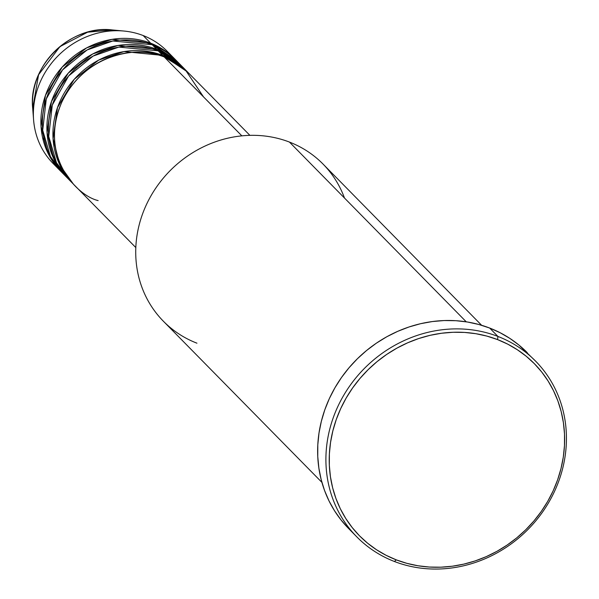 <?xml version="1.0" encoding="UTF-8"?>
<svg xmlns="http://www.w3.org/2000/svg" width="599" height="599" viewBox="0 0 599 599"><rect width="100%" height="100%" fill="white"/><g stroke="black" fill="none" stroke-linecap="round" stroke-linejoin="round"><path stroke-width="0.9" d="M249.895 135.352L188.221 72.659A80.011 73.265 135.5 0 0 164.223 56.942C145.28 46.22 87.289 49.185 61.892 101.987C38.388 155.508 76.552 195.641 98.146 200.59M186.716 71.131L182.208 66.541A80.011 73.265 135.5 0 0 158.203 50.825L162.718 55.415A80.011 73.265 -44.5 0 0 68.166 86.96A80.011 73.265 -44.5 0 0 72.644 183.346A80.011 73.265 -44.5 0 0 73.4 184.103L59.975 165.331L53.064 138.706L57.474 107.648L74.216 79.315L98.633 60.125L123.978 51.589L162.718 55.415A80.011 73.265 -44.5 0 1 186.716 71.131A80.011 73.265 -44.5 0 1 187.465 71.895L162.718 55.415L158.203 50.825L118.849 47.104L93.122 56.074L68.6 75.998L52.293 105.065L48.736 136.407L56.486 162.778L70.442 180.995M180.703 65.014L176.196 60.432A80.011 73.265 135.5 0 0 152.191 44.715L156.706 49.298A80.011 73.265 -44.5 0 0 62.154 80.843A80.011 73.265 -44.5 0 0 66.631 177.229A80.011 73.265 -44.5 0 0 67.388 177.993L53.962 159.222L47.051 132.589L51.462 101.531L68.204 73.198L92.62 54.015L117.966 45.479L156.706 49.298A80.011 73.265 -44.5 0 1 180.703 65.014A80.011 73.265 -44.5 0 1 181.452 65.785L156.706 49.298L152.191 44.715L112.837 40.994L87.11 49.964L62.581 69.888L46.28 98.947L42.716 130.29L50.473 156.661L64.43 174.886M174.691 58.904L167.173 51.259A80.011 73.265 135.5 0 0 143.168 35.543L150.686 43.188A80.011 73.265 -44.5 0 0 56.134 74.733A80.011 73.265 -44.5 0 0 60.611 171.119A80.011 73.265 -44.5 0 0 61.375 171.876L47.942 153.104L41.039 126.479L45.449 95.421L62.191 67.088L86.608 47.898L111.953 39.362L150.686 43.188A80.011 73.265 -44.5 0 1 174.691 58.904A80.011 73.265 -44.5 0 1 175.44 59.668L150.686 43.188L143.168 35.543A80.011 73.265 -44.5 0 1 170.782 55.228M481.626 325.287L323.048 164.081A112.013 102.564 135.5 0 0 289.444 142.075A112.013 102.564 -44.5 0 1 344.492 198.044M497.926 336.443L497.574 339.603A122.683 112.335 -44.5 0 1 553.169 490.798A122.683 112.335 -44.5 0 1 396.268 559.863L394.412 561.495A125.348 114.776 135.5 0 0 554.726 490.925A125.348 114.776 135.5 0 0 497.926 336.443A125.348 114.776 -44.5 0 1 535.528 361.062A125.348 114.776 -44.5 0 1 542.544 512.07A125.348 114.776 -44.5 0 1 394.412 561.495A125.348 114.776 -44.5 0 1 356.809 536.869A125.348 114.776 -44.5 0 1 349.794 385.868A125.348 114.776 -44.5 0 1 497.926 336.443L489.653 328.035L497.926 336.443A125.348 114.776 135.5 0 0 337.611 407.013A125.348 114.776 135.5 0 0 394.412 561.495L396.268 559.863L406.923 563.36L417.967 565.755L429.288 567.043L440.782 567.193L452.335 566.22L463.836 564.116L475.172 560.919L486.231 556.643L496.915 551.342L507.121 545.06L516.75 537.865L525.697 529.816L533.889 520.995L541.249 511.494L547.696 501.393L553.169 490.798L557.624 479.806L561.008 468.523L563.3 457.059L564.468 445.529L564.505 434.035L563.404 422.692L561.188 411.61L557.871 400.896L553.483 390.653L548.07 380.979L541.683 371.964L534.383 363.698L526.236 356.263L517.334 349.734L507.742 344.155L497.574 339.603L486.92 336.106L475.876 333.71L464.554 332.423L453.061 332.273L441.508 333.254L430.007 335.35L418.671 338.555L407.612 342.823L396.927 348.124L386.722 354.406L377.093 361.601L368.145 369.65L359.954 378.471L352.594 387.972L346.147 398.073L340.674 408.668L336.219 419.659L332.834 430.943L330.543 442.406L329.375 453.937L329.338 465.43L330.438 476.774L332.655 487.856L335.972 498.57L340.359 508.813L345.773 518.487L352.16 527.502L359.46 535.768L367.606 543.203L376.509 549.74L386.1 555.31L396.268 559.863A122.683 112.335 -44.5 0 1 340.674 408.668A122.683 112.335 -44.5 0 1 497.574 339.603L497.926 336.443M203.54 96.911L185.428 69.978L164.223 56.942L241.854 135.861L164.223 56.942A80.011 73.265 135.5 0 0 69.671 88.487A80.011 73.265 135.5 0 0 74.149 184.874L135.816 247.567M196.944 343.19A112.013 102.564 -44.5 0 1 146.186 205.143A112.013 102.564 -44.5 0 1 289.444 142.075L466.254 321.82L289.444 142.075A112.013 102.564 135.5 0 0 157.073 186.244A112.013 102.564 135.5 0 0 163.34 321.184L321.918 482.39M527.262 352.661A125.348 114.776 135.5 0 0 489.653 328.035A125.348 114.776 135.5 0 0 341.527 377.46A125.348 114.776 135.5 0 0 348.543 528.468L341.078 520.022L334.556 510.812L329.023 500.929L324.538 490.461L321.146 479.514L318.885 468.193L317.762 456.603L317.799 444.862L318.99 433.077L321.334 421.367L324.793 409.836L329.338 398.605L334.938 387.778L341.527 377.46L349.037 367.749L357.408 358.741L366.558 350.52L376.389 343.16L386.819 336.743L397.736 331.329L409.042 326.964L420.618 323.692L432.373 321.551L444.173 320.547L455.914 320.705L467.482 322.015L478.766 324.471L489.653 328.035L500.045 332.692L509.839 338.383L518.944 345.061L535.528 361.062M179.101 63.584L152.191 44.715A80.011 73.265 135.5 0 0 57.639 76.26A80.011 73.265 135.5 0 0 62.116 172.647L66.631 177.229M57.01 167.143A80.011 73.265 -44.5 0 1 33.596 119.927A80.011 73.265 -44.5 0 1 123.956 31.043A80.011 73.265 -44.5 0 1 143.168 35.543A80.011 73.265 135.5 0 0 48.616 67.088A80.011 73.265 135.5 0 0 53.094 163.475L60.611 171.119M33.596 119.927L32.69 108.307C27.913 66.362 70.495 24.484 112.35 29.95A70.532 64.587 135.5 0 0 32.69 108.307L38.583 74.733L59.915 46.655L87.611 32.189L112.35 29.95L123.956 31.043M185.121 69.694L158.203 50.825A80.011 73.265 135.5 0 0 63.651 82.37A80.011 73.265 135.5 0 0 68.129 178.757L72.644 183.346M181.819 66.931L181.16 66.077M41.481 131.144L43.18 134.109M44.333 140.173L42.611 137.695M356.809 536.869L348.543 528.468"/></g></svg>
